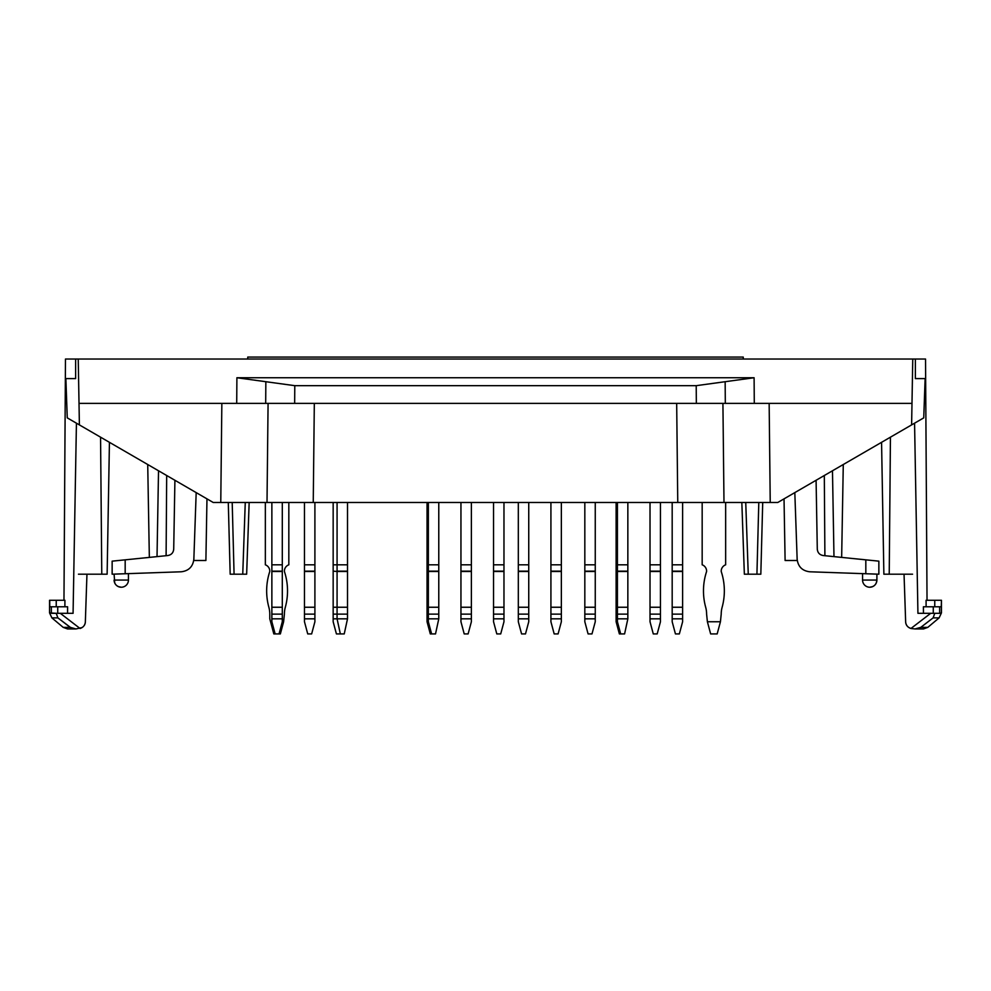 <?xml version="1.0" encoding="UTF-8"?>
<svg xmlns="http://www.w3.org/2000/svg" width="991" height="991" viewBox="0 0 991 991"><rect width="100%" height="100%" fill="white"/><g stroke="black" fill="none" stroke-linecap="round" stroke-linejoin="round"><path stroke-width="1.49" d="M282.299 571.163L271.868 571.163L271.868 502.474L269.911 502.474L284.256 502.474L282.299 502.474L282.299 614.135L271.868 614.135L271.868 607.248L282.299 607.248M271.868 614.135L271.868 621.753L275.139 633.918L279.041 633.918L282.299 621.753L283.612 621.753L280.354 633.918L279.041 633.918M271.868 571.163L271.868 607.248M271.868 564.808L282.299 564.808M271.868 618.83L282.299 618.83L282.299 614.135M282.299 618.83L282.299 621.753M271.868 571.46L282.299 571.46M333.162 571.163L337.076 571.46L333.162 571.163L333.162 564.808L347.507 564.808L347.507 571.163L337.076 571.163L337.076 502.474M333.162 618.83L337.076 618.83L340.334 633.918L336.42 633.918L333.162 621.753L333.162 607.248L347.507 607.248L347.507 571.163M347.507 607.248L347.507 618.83L337.076 618.83L337.076 571.46L347.507 571.46M347.507 564.808L347.507 502.474M347.507 618.83L344.236 633.918L340.334 633.918M460.951 564.808L471.382 564.808L471.382 571.163L460.951 571.163L460.951 502.474M460.951 614.135L460.951 621.753L464.209 633.918L468.111 633.918L471.382 621.753L471.382 614.135L460.951 614.135L460.951 607.248L471.382 607.248L471.382 571.163M460.951 571.163L460.951 607.248M471.382 564.808L471.382 502.474M471.382 607.248L471.382 614.135M460.951 571.46L471.382 571.46M460.951 618.83L471.382 618.83M584.826 564.808L595.257 564.808L595.257 571.163L584.826 571.163L584.826 502.474M584.826 614.135L584.826 621.753L588.084 633.918L591.986 633.918L595.257 621.753L595.257 614.135L584.826 614.135L584.826 607.248L595.257 607.248L595.257 571.163M584.826 571.163L584.826 607.248M595.257 564.808L595.257 502.474M595.257 607.248L595.257 614.135M584.826 571.46L595.257 571.46M584.826 618.83L595.257 618.83M672.183 564.808L682.613 564.808L682.613 571.163L672.183 571.163L672.183 502.474M672.183 614.135L672.183 621.753L675.441 633.918L679.355 633.918L682.613 621.753L682.613 614.135L672.183 614.135L672.183 607.248L682.613 607.248L682.613 571.163M672.183 571.163L672.183 607.248M682.613 564.808L682.613 502.474L302.515 502.474L304.472 502.474L304.472 564.808L314.903 564.808L314.903 502.474M682.613 607.248L682.613 614.135M672.183 571.46L682.613 571.46M672.183 618.83L682.613 618.83M550.922 564.808L561.352 564.808L561.352 571.163L550.922 571.163L550.922 502.474M550.922 614.135L550.922 621.753L554.18 633.918L558.094 633.918L561.352 621.753L561.352 614.135L550.922 614.135L550.922 607.248L561.352 607.248L561.352 571.163M550.922 571.163L550.922 607.248M561.352 564.808L561.352 502.474M561.352 607.248L561.352 614.135M550.922 571.46L561.352 571.46M550.922 618.83L561.352 618.83M427.047 564.808L438.778 564.808L438.778 571.163L427.047 571.163L427.047 502.474M438.778 607.248L438.778 614.135L427.047 614.135L427.047 621.753L430.305 633.918L431.605 633.918L428.347 621.753L428.347 607.248L438.778 607.248L438.778 571.163M427.047 614.135L427.047 607.248L428.347 607.248L428.347 571.46L438.778 571.46M427.047 571.163L427.047 607.248M427.047 571.46L428.347 571.46L428.347 502.474M427.047 618.83L438.778 618.83L438.778 614.135M288.827 502.474L288.827 564.808A6.776 6.776 0 0 0 284.392 571.163L284.392 571.46A61.876 61.876 0 0 1 285.321 607.248A26.076 26.076 0 0 0 284.392 614.135A26.076 26.076 0 0 1 285.321 607.248A61.876 61.876 0 0 0 284.392 571.46A61.876 61.876 0 0 1 285.321 607.248A26.076 26.076 0 0 0 284.392 614.135L283.612 621.753M275.139 633.918L273.826 633.918L269.787 618.83L269.787 614.135A26.076 26.076 0 0 0 268.858 607.248A61.876 61.876 0 0 1 269.787 571.46L269.787 571.163A6.776 6.776 0 0 0 265.353 564.808A6.776 6.776 0 0 1 269.787 571.163A6.776 6.776 0 0 0 265.353 564.808L265.353 502.474M270.568 621.753L271.868 621.753M269.787 571.163L269.787 571.46A61.876 61.876 0 0 0 268.858 607.248A26.076 26.076 0 0 1 269.787 614.135A26.076 26.076 0 0 0 268.858 607.248A61.876 61.876 0 0 1 269.787 571.46L269.787 571.163M725.647 502.474L725.647 564.808A6.776 6.776 0 0 0 721.213 571.163L721.213 571.46A61.876 61.876 0 0 1 722.142 607.248A26.076 26.076 0 0 0 721.213 614.135A26.076 26.076 0 0 1 722.142 607.248A61.876 61.876 0 0 0 721.213 571.46L721.213 571.163M702.173 564.808A6.776 6.776 0 0 1 706.608 571.163A6.776 6.776 0 0 0 702.173 564.808L702.173 502.474M706.608 571.46L706.608 571.46A61.876 61.876 0 0 0 705.679 607.248A26.076 26.076 0 0 1 706.608 614.135L707.388 621.753L720.432 621.753L717.174 633.918L710.646 633.918L707.388 621.753M721.213 614.135L720.432 621.753M705.679 607.248A26.076 26.076 0 0 1 706.608 614.135M333.162 564.808L333.162 502.474M333.162 571.46L333.162 607.248M518.318 564.808L528.748 564.808L528.748 571.163L518.318 571.163L518.318 502.474M518.318 614.135L518.318 621.753L521.576 633.918L525.49 633.918L528.748 621.753L528.748 614.135L518.318 614.135L518.318 607.248L528.748 607.248L528.748 571.163M518.318 571.163L518.318 607.248M528.748 564.808L528.748 502.474M528.748 607.248L528.748 614.135M518.318 571.46L528.748 571.46M518.318 618.83L528.748 618.83M616.117 564.808L627.848 564.808L627.848 571.163L616.117 571.163L616.117 502.474M627.848 607.248L627.848 614.135L616.117 614.135L616.117 621.753L619.375 633.918L620.676 633.918L617.418 621.753L617.418 607.248L627.848 607.248L627.848 571.163M616.117 614.135L616.117 607.248L617.418 607.248L617.418 571.46L627.848 571.46M616.117 571.163L616.117 607.248M616.117 571.46L617.418 571.46L617.418 502.474M616.117 618.83L627.848 618.83L627.848 614.135M650.022 564.808L660.452 564.808L660.452 571.163L650.022 571.163L650.022 502.474M650.022 614.135L650.022 621.753L653.28 633.918L657.194 633.918L660.452 621.753L660.452 614.135L650.022 614.135L650.022 607.248L660.452 607.248L660.452 571.163M650.022 571.163L650.022 607.248M660.452 564.808L660.452 502.474M660.452 607.248L660.452 614.135M650.022 571.46L660.452 571.46M650.022 618.83L660.452 618.83M627.848 564.808L627.848 502.474M627.848 618.83L624.59 633.918L620.676 633.918M493.543 564.808L503.973 564.808L503.973 571.163L493.543 571.163L493.543 502.474M493.543 614.135L493.543 621.753L496.801 633.918L500.715 633.918L503.973 621.753L503.973 614.135L493.543 614.135L493.543 607.248L503.973 607.248L503.973 571.163M493.543 571.163L493.543 607.248M503.973 564.808L503.973 502.474M503.973 607.248L503.973 614.135M493.543 571.46L503.973 571.46M493.543 618.83L503.973 618.83M438.778 564.808L438.778 502.474M438.778 618.83L435.52 633.918L431.605 633.918M304.472 614.135L304.472 621.753L307.73 633.918L311.645 633.918L314.903 621.753L314.903 614.135L304.472 614.135L304.472 607.248L314.903 607.248L314.903 571.163L304.472 571.163L304.472 607.248M304.472 571.163L304.472 564.808M314.903 564.808L314.903 571.163M314.903 607.248L314.903 614.135M304.472 571.46L314.903 571.46M304.472 618.83L314.903 618.83M247.75 359.039L247.75 357.082L743.25 357.082L743.25 359.039M268.078 403.374L265.687 403.374L265.848 381.708L236.899 377.744L236.713 403.374L294.661 403.374L268.078 403.374L267.013 502.474L220.77 502.474L221.848 403.374M265.848 381.708L294.785 385.672L294.661 403.374L722.922 403.374L723.987 502.474L677.757 502.474L676.68 403.374M220.77 502.474L213.201 502.474L79.391 424.904L78.239 359.039L65.468 359.039L63.969 600.273M267.31 502.474L313.243 502.474L314.32 403.374M230.172 574.198L228.289 502.474L230.172 574.198L246.648 574.198L249.162 502.474M79.391 424.904L67.252 417.868L65.877 378.599L75.626 378.599L75.626 359.039M81.993 627.588L75.997 628.938L70.212 627.365L57.887 617.876L56.227 613.318L49.55 612.884L49.55 600.273L64.923 600.273L64.886 606.789M49.736 600.273L49.736 606.789L67.599 606.789L67.549 613.318M51.445 613.318L73.074 613.318L76.431 423.194M174.911 480.276L173.71 549.15C173.351 552.743 171.393 554.873 167.838 555.53L112.144 561.154L112.144 574.198L181.279 571.782C188.736 570.853 192.923 566.666 193.852 559.197L196.181 492.614M85.337 622.298L85.214 623.265M84.854 624.355L84.371 625.284M83.678 626.176L82.897 626.944M56.227 613.318L60.302 613.318L80.06 628.492C83.133 627.476 84.892 625.395 85.337 622.237A44902.383 44895.546 0 0 1 86.96 574.198M78.45 574.198L107.127 574.198L109.431 442.32M114.101 574.123L125.176 573.739L114.101 574.123L114.721 582.981A7.172 7.172 0 0 0 115.848 584.752L116.566 585.483A7.172 7.172 0 0 0 128.434 580.057L114.101 580.057C114.522 584.417 116.913 586.808 121.261 587.229L118.35 586.61M206.97 498.869L205.893 560.497L193.74 560.497M149.344 557.4L147.721 464.519M157.024 556.62L158.523 470.775M70.212 627.365L63.189 627.365L51.879 617.876L57.887 617.876L71.166 627.947M79.007 403.374L236.713 403.374M78.239 359.039L912.761 359.039L911.993 403.374L722.922 403.374M696.215 385.672L725.152 381.708L725.313 403.374L696.339 403.374L696.215 385.672L294.785 385.672M725.152 381.708L754.101 377.744L236.899 377.744M723.69 502.474L770.23 502.474L769.152 403.374M911.993 403.374L911.609 424.904L777.799 502.474L770.23 502.474M912.761 359.039L925.532 359.039L927.031 600.273M294.042 502.474L286.87 502.474M704.13 502.474L696.958 502.474M762.711 502.474L760.828 574.198L744.352 574.198L741.838 502.474L744.352 574.198M911.609 424.904L923.748 417.868L925.123 378.599L915.374 378.599L915.374 359.039M909.007 627.588L910.94 628.492L930.698 613.318L917.926 613.318L914.569 423.194M923.401 606.789L923.451 613.318L923.401 606.789L933.274 606.789L933.274 613.318L930.698 613.318L939.555 613.318L933.274 613.318M926.077 600.273L926.114 606.789L926.077 600.273L934.761 600.273L934.761 606.789M816.088 480.276L817.29 549.15C817.649 552.743 819.607 554.873 823.162 555.53L878.856 561.154L878.856 574.198L809.721 571.782C802.264 570.853 798.077 566.666 797.148 559.197L794.819 492.614M912.55 574.198L883.873 574.198L881.569 442.32M923.426 628.963L915.003 628.963L923.426 628.963L927.811 627.365L920.788 627.365L933.113 617.876L920.788 627.365L915.003 628.938L910.94 628.492C907.867 627.476 906.108 625.395 905.663 622.237A44902.383 44895.546 180 0 0 904.04 574.198M939.555 613.318L941.45 612.884L941.45 600.273L941.264 606.789L933.274 606.789M941.264 600.273L934.761 600.273M905.663 622.298L905.786 623.265M906.146 624.355L906.629 625.284M907.322 626.176L908.103 626.944M833.976 556.62L832.477 470.775M841.656 557.4L843.279 464.519M784.03 498.869L785.107 560.497L797.26 560.497M941.45 612.884L939.121 617.876L933.113 617.876L934.773 613.318M876.899 574.123L876.899 580.057C876.478 584.417 874.087 586.808 869.739 587.229A7.172 7.172 0 0 0 876.899 580.057L876.279 582.981A7.172 7.172 0 0 1 875.152 584.752L874.434 585.483A7.172 7.172 0 0 1 869.739 587.229L872.65 586.61M347.507 614.135L333.162 614.135M232.204 502.474L234.074 574.198M245.26 502.474L242.745 574.198M125.176 573.739L125.176 559.841M56.239 600.273L56.239 606.789M57.726 606.789L57.726 613.318M101.776 574.198L100.562 437.18M166.104 555.703L166.686 475.519M51.346 606.789L51.346 612.884M754.101 377.744L754.287 403.374M745.74 502.474L748.255 574.198M758.796 502.474L756.926 574.198M865.824 573.739L865.824 559.841M889.224 574.198L890.438 437.18M824.896 555.703L824.314 475.519M939.654 606.789L939.654 612.884M862.566 573.628L862.566 580.057L876.899 580.057M63.189 627.365L67.574 628.963L75.997 628.963L67.574 628.963M51.879 617.876L49.55 612.884M128.434 573.628L128.434 580.057M114.101 580.057A7.172 7.172 0 0 0 121.261 587.229M927.811 627.365L939.121 617.876M862.566 580.057A7.172 7.172 0 0 0 869.739 587.229"/></g></svg>
